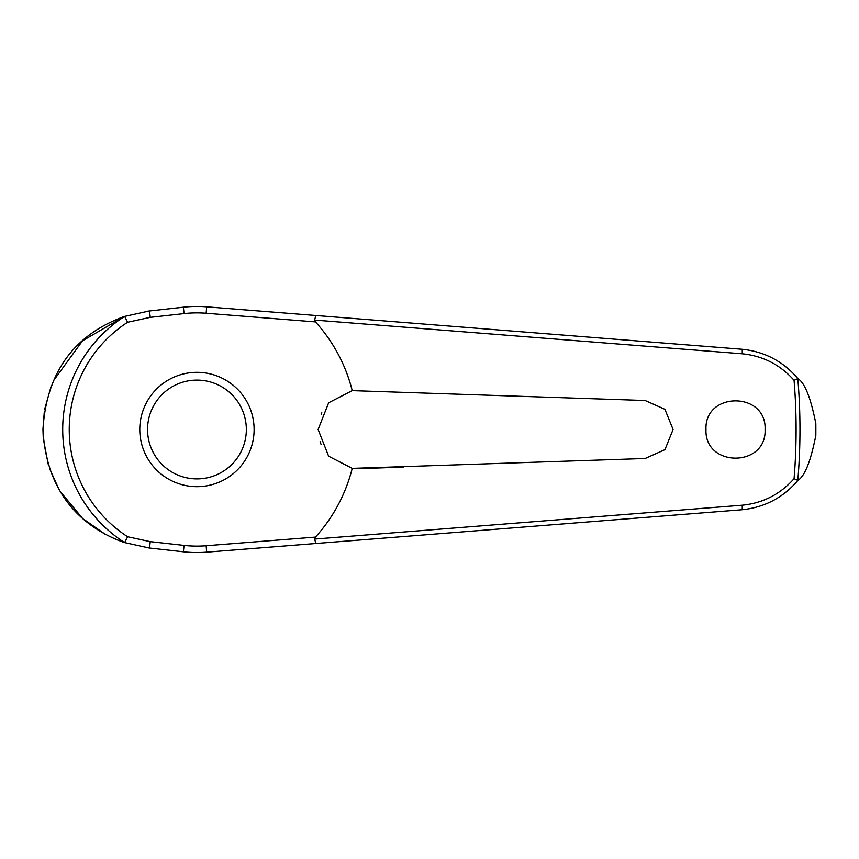 <?xml version="1.0" encoding="UTF-8"?>
<svg xmlns="http://www.w3.org/2000/svg" width="859" height="859" viewBox="0 0 859 859"><rect width="100%" height="100%" fill="white"/><g stroke="black" fill="none" stroke-linecap="round" stroke-linejoin="round"><path stroke-width="1.29" d="M315.833 543.511L741.886 509.763C764.456 507.508 783.15 497.705 797.957 480.353L797.818 480.396A603.018 603.018 0 0 0 797.818 378.604L797.957 378.647C783.15 361.295 764.456 351.492 741.886 349.237L206.665 306.846A123.041 123.041 0 0 0 183.364 307.211L148.994 311.033L124.619 316.402A134.251 134.251 0 0 0 124.619 542.598L148.994 547.967L183.364 551.789A123.041 123.041 0 0 0 206.665 552.154L315.833 543.511L314.63 538.926M314.63 320.074L742.187 353.79C762.878 355.841 780.176 364.688 794.07 380.333A599.153 599.153 0 0 1 794.07 478.667L797.818 480.396M315.833 315.489L314.63 319.924L315.446 321.9A160.064 160.064 0 0 1 352.222 390.63L645.12 400.509L664.93 409.324L673.091 429.5L664.93 449.676L645.12 458.491L352.222 468.37L328.632 456.215L318.12 429.5L328.664 402.753L352.222 390.63M797.957 378.647C804.808 382.878 810.767 397.846 815.835 423.551L815.835 435.449C810.767 461.154 804.808 476.122 797.957 480.353M705.98 429.5C704.326 391.328 766.743 391.328 765.09 429.5C766.743 467.672 704.326 467.672 705.98 429.5M321.846 412.825L321.191 414.296M124.619 316.402L127.637 322.243L150.207 317.358A4.671 0.558 -96.3 0 0 150.057 315.607A4.671 0.558 -96.3 0 0 148.994 311.033L147.694 311.183M124.501 316.402L82.55 340.776L53.215 381.117M51.336 385.584L44.7 409.12M44.314 411.536L42.95 429.5L43.272 438.326M320.074 441.698L321.051 444.35M150.207 317.358L184.073 313.589A116.62 116.62 0 0 1 206.16 313.245L315.446 321.9M797.818 378.604L794.07 380.333M196.947 486.666A57.166 57.166 0 0 0 254.114 429.5A57.166 57.166 0 0 0 196.947 372.334A57.166 57.166 0 0 0 139.781 429.5A57.166 57.166 0 0 0 196.947 486.666A57.166 57.166 0 0 1 139.781 429.5A57.166 57.166 0 0 1 196.947 372.334M124.619 542.598L127.637 536.757A127.701 127.701 0 0 1 127.637 322.243M794.07 478.667C780.176 494.312 762.878 503.159 742.187 505.21L314.63 539.076L315.446 537.1L206.16 545.755L206.665 552.154M206.16 545.755A116.62 116.62 0 0 1 184.073 545.411L150.207 541.642L127.637 536.757M352.222 468.37A160.064 160.064 0 0 1 315.446 537.1M358.718 468.67L403.247 467.092M43.304 438.724L48.426 465.202M49.425 468.262L58.595 488.546M60.678 492.046L82.088 517.805M83.667 519.212L104.852 534.019M113.205 538.185L117.425 539.989M124.437 542.577C95.124 532.215 46.869 504.501 42.95 429.5C47.589 353.468 94.511 327.397 124.437 316.423M150.207 541.642A4.671 0.558 96.3 0 1 150.057 543.393A4.671 0.558 96.3 0 1 148.994 547.967M184.073 545.411L183.364 551.789M206.16 313.245L206.665 306.846M184.073 313.589L183.364 307.211M815.835 423.551A618.909 618.909 0 0 1 815.857 429.5A618.909 618.909 0 0 1 815.835 435.449M246.34 429.5A49.392 49.392 0 0 0 196.947 380.108A49.392 49.392 0 0 0 147.555 429.5A49.392 49.392 0 0 0 196.947 478.892A49.392 49.392 0 0 0 246.34 429.5M741.886 349.237A4.671 0.655 94.5 0 1 742.187 353.79M741.886 509.763A4.671 0.655 -94.5 0 0 742.187 505.21"/></g></svg>
